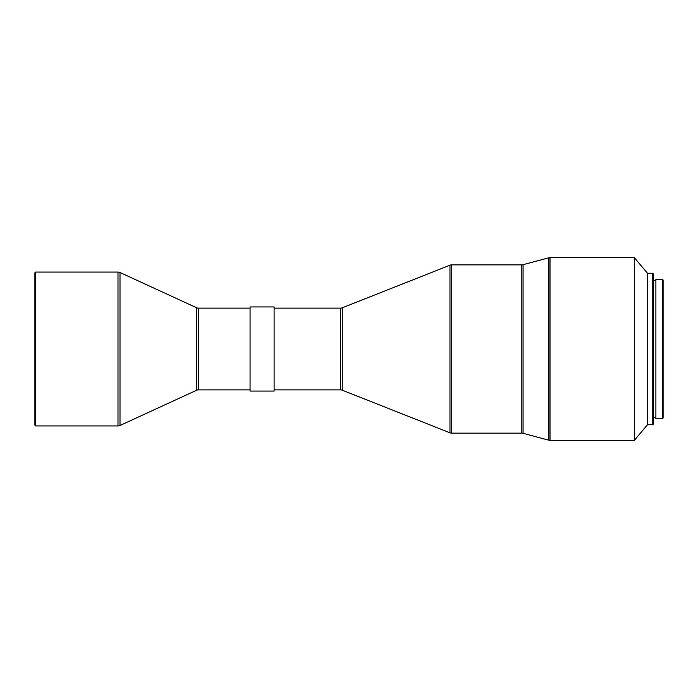 <?xml version="1.0" encoding="UTF-8"?>
<svg xmlns="http://www.w3.org/2000/svg" width="698" height="698" viewBox="0 0 698 698"><rect width="100%" height="100%" fill="white"/><g stroke="black" fill="none" stroke-linecap="round" stroke-linejoin="round"><path stroke-width="1.05" d="M655.884 409.429L655.884 279.279L662.376 279.279L663.1 280.003L663.1 417.997L662.376 418.721L663.1 417.997L663.1 280.003L662.376 279.279L662.376 418.721L662.376 279.279L655.884 279.279L655.884 418.721L662.376 418.721L655.884 418.721L655.884 288.571M653.485 417.517L655.884 417.517L653.485 417.517M655.884 280.483L653.485 280.483L655.884 280.483M652.761 424.733L653.485 424.009L653.485 273.991L652.761 273.267L652.761 424.733L652.761 273.267L647.474 273.267L647.474 424.733L652.761 424.733L647.474 424.733L647.474 273.267L634.36 257.641L634.36 440.359L647.474 424.733L634.36 440.359L634.36 257.641L550.015 257.641L550.015 440.359L634.36 440.359L550.015 440.359L550.015 257.641A4.807 4.807 0 0 0 548.776 257.806L548.776 440.194A4.807 4.807 0 0 0 550.015 440.359A4.807 4.807 0 0 1 548.776 440.194L548.776 257.806L523.072 264.69L523.072 433.31L548.776 440.194L523.072 433.31A4.807 4.807 0 0 0 521.825 433.144A4.807 4.807 0 0 1 523.072 433.31L523.072 264.69A4.807 4.807 0 0 1 521.825 264.856L451.728 264.856L451.728 433.144L521.825 433.144L521.825 264.856A4.807 4.807 0 0 0 523.072 264.69L548.776 257.806A4.807 4.807 0 0 1 550.015 257.641L634.36 257.641L647.474 273.267L652.761 273.267L653.485 273.991L653.485 424.009L652.761 424.733M451.728 433.144L451.728 264.856A4.807 4.807 0 0 0 449.966 265.196L449.966 432.804A4.807 4.807 0 0 0 451.728 433.144A4.807 4.807 0 0 1 449.966 432.804L449.966 265.196L342.282 307.792L342.282 390.208L449.966 432.804L342.282 390.208A4.807 4.807 0 0 0 340.511 389.868A4.807 4.807 0 0 1 342.282 390.208L342.282 307.792A4.807 4.807 0 0 1 340.511 308.132L274.113 308.132L340.511 308.132A4.807 4.807 0 0 0 342.282 307.792L449.966 265.196A4.807 4.807 0 0 1 451.728 264.856L521.825 264.856L521.825 433.144L451.728 433.144M274.113 389.868L340.511 389.868L340.511 308.132L340.511 389.868L274.113 389.868M250.067 391.072L274.113 391.072L274.113 306.928L250.067 306.928L250.067 391.072L250.067 306.928L274.113 306.928L274.113 391.072L250.067 391.072M198.476 389.868L250.067 389.868L198.476 389.868A4.807 4.807 0 0 0 196.461 390.313A4.807 4.807 0 0 1 198.476 389.868L198.476 308.132A4.807 4.807 0 0 1 196.461 307.687L120.004 272.508L120.004 425.492L196.461 390.313L196.461 307.687A4.807 4.807 0 0 0 198.476 308.132L198.476 389.868M250.067 308.132L198.476 308.132L250.067 308.132M120.004 425.492L120.004 272.508A4.807 4.807 0 0 0 117.988 272.072L117.988 425.928A4.807 4.807 0 0 0 120.004 425.492A4.807 4.807 0 0 1 117.988 425.928L117.988 272.072L35.624 272.072L35.624 425.928L117.988 425.928L35.624 425.928L35.624 272.072L34.9 272.787L34.9 425.213L35.624 425.928L34.9 425.213L34.9 272.787L35.624 272.072L117.988 272.072A4.807 4.807 0 0 1 120.004 272.508L196.461 307.687L196.461 390.313L120.004 425.492"/></g></svg>
